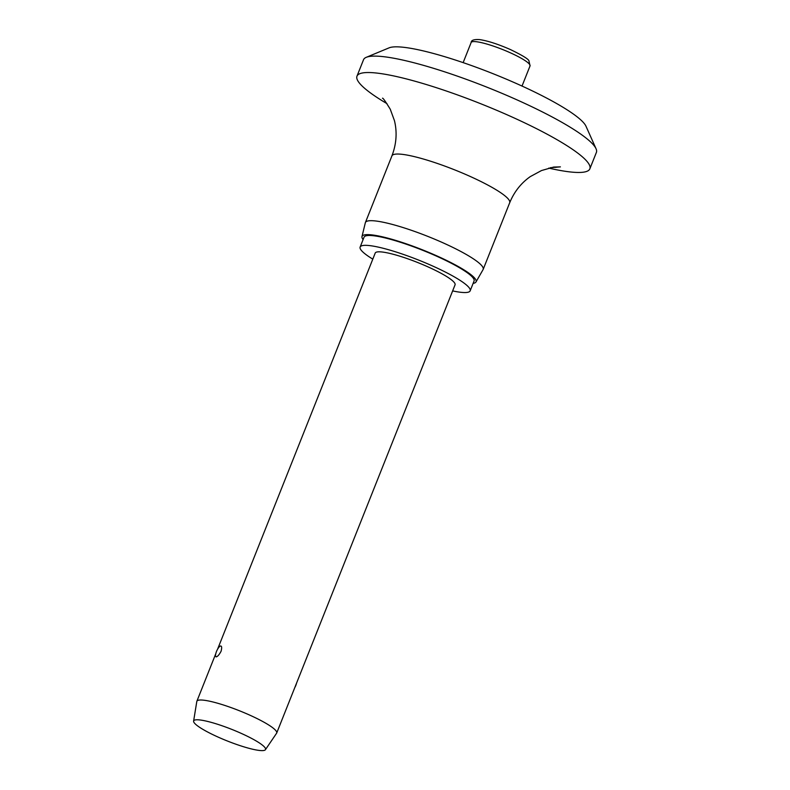 <?xml version="1.0" encoding="UTF-8"?>
<svg xmlns="http://www.w3.org/2000/svg" width="790" height="790" viewBox="0 0 790 790"><rect width="100%" height="100%" fill="white"/><g stroke="black" fill="none" stroke-linecap="round" stroke-linejoin="round"><path stroke-width="1.19" d="M386.991 103.658A125.314 20.135 21.7 0 1 356.981 76.166L363.519 59.744A125.314 20.135 21.7 0 1 366.284 57.315L389.055 47.864A107.41 17.262 21.7 0 1 391.692 47.153A107.41 17.262 21.7 0 1 497.7 75.573A107.41 17.262 21.7 0 1 585.992 126.242L596.045 148.747A125.314 20.135 21.7 0 1 596.391 152.421L589.854 168.833A125.314 20.135 21.7 0 1 584.008 172.092A125.314 20.135 21.7 0 1 548.774 168.102M366.284 57.315A125.314 20.135 21.7 0 1 369.365 56.495A125.314 20.135 21.7 0 1 493.029 89.635A125.314 20.135 21.7 0 1 596.045 148.747M356.981 76.166A125.314 20.135 21.7 0 1 362.827 72.907A125.314 20.135 21.7 0 1 495.923 109.968A125.314 20.135 21.7 0 1 589.854 168.833M382.498 98.227C382.864 97.733 385.441 101.397 390.26 109.218L394.447 120.643C397.281 132.286 396.442 144.027 391.929 155.867A63.378 10.181 21.7 0 1 394.891 154.228A63.378 10.181 21.7 0 1 462.199 172.961A63.378 10.181 21.7 0 1 509.698 202.734C514.211 191.792 521.084 183.073 530.327 176.585L541.515 170.541L553.691 167.055L560.406 166.878L550.294 167.717M363.094 239.597A61.363 9.855 21.7 0 1 361.978 236.615L365.336 222.75A63.378 10.181 21.7 0 1 365.405 222.523A63.378 10.181 21.7 0 1 368.367 220.874A63.378 10.181 21.7 0 1 435.675 239.617A63.378 10.181 21.7 0 1 483.174 269.39A63.378 10.181 21.7 0 1 483.075 269.597L475.975 281.981A61.363 9.855 21.7 0 1 473.21 283.373A61.363 9.855 21.7 0 1 473.121 283.393M361.978 236.615A61.363 9.855 21.7 0 1 364.911 234.808A61.363 9.855 21.7 0 1 430.728 253.225A61.363 9.855 21.7 0 1 475.975 281.981M372.801 259.14A59.211 9.51 21.7 0 1 360.131 247.053A59.211 9.51 21.7 0 1 362.887 245.512A59.211 9.51 21.7 0 1 425.78 263.021A59.211 9.51 21.7 0 1 470.159 290.839A59.211 9.51 21.7 0 1 467.404 292.369A59.211 9.51 21.7 0 1 452.64 290.908M360.131 247.053L364.052 237.197A59.211 9.51 21.7 0 1 366.807 235.657A59.211 9.51 21.7 0 1 429.701 253.165A59.211 9.51 21.7 0 1 474.079 280.983L470.159 290.839M193.609 721.112L196.799 701.49A42.966 6.903 21.7 0 1 196.868 701.253A42.966 6.903 21.7 0 1 198.873 700.138A42.966 6.903 21.7 0 1 244.495 712.837A42.966 6.903 21.7 0 1 276.707 733.021A42.966 6.903 21.7 0 1 276.589 733.239L265.42 749.69A38.67 6.211 21.7 0 1 263.722 750.5A38.67 6.211 21.7 0 1 223.284 739.331A38.67 6.211 21.7 0 1 193.609 721.112A38.67 6.211 21.7 0 1 195.476 719.897A38.67 6.211 21.7 0 1 237.168 731.599A38.67 6.211 21.7 0 1 265.42 749.69M216.085 656.885L215.403 655.888A17.044 17.044 0 0 1 219.334 646.733L220.43 645.963C221.812 645.904 222.02 647.682 221.052 651.315C219.176 654.811 217.526 656.668 216.085 656.885M217.536 649.311L375.22 253.057A42.966 6.903 21.7 0 1 377.225 251.941A42.966 6.903 21.7 0 1 422.857 264.64A42.966 6.903 21.7 0 1 455.06 284.825L276.707 733.021M510.004 52.644A31.689 5.096 21.7 0 1 530.041 65.916L528.915 60.741C528.224 58.914 522.052 55.182 510.399 49.553C498.204 44.2 487.983 40.883 479.737 39.609C474.059 39.243 471.196 40.201 471.156 42.482A31.689 5.096 21.7 0 1 472.637 41.663A31.689 5.096 21.7 0 1 510.004 52.644M554.975 167.362L556.12 167.332M391.929 155.867L365.405 222.523M463.147 62.627L471.156 42.482M196.868 701.253L215.789 653.686M294.808 687.537A17.044 17.044 0 0 0 296.546 683.153M522.022 86.061L530.041 65.916M509.698 202.734L483.174 269.39"/></g></svg>
